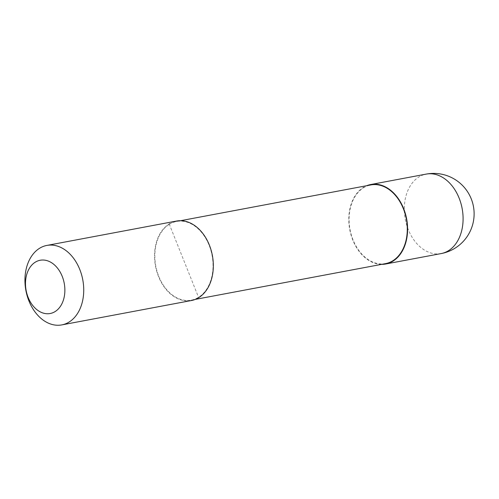<?xml version="1.0" encoding="UTF-8"?>
<svg xmlns="http://www.w3.org/2000/svg" width="499" height="499" viewBox="0 0 499 499"><rect width="100%" height="100%" fill="white"/><g stroke="black" fill="none" stroke-linecap="round" stroke-linejoin="round"><path stroke-width="0.37" stroke-dasharray="2.5 1.87" d="M381.579 264.364A40.431 28.936 79.4 0 1 350.286 232.135A40.431 28.936 79.4 0 1 363.44 187.387A40.431 28.936 79.4 0 1 366.784 185.69M169.329 224.276A40.026 28.649 79.4 0 1 176.54 221.456A40.026 28.649 79.4 0 1 210.846 250.28A40.026 28.649 79.4 0 1 198.54 297.317A40.026 28.649 79.4 0 1 191.329 300.136A40.026 28.649 79.4 0 1 157.029 271.313A40.026 28.649 79.4 0 1 169.329 224.276M385.59 263.609A40.026 28.649 79.4 0 1 351.284 234.792A40.026 28.649 79.4 0 1 363.584 187.755A40.026 28.649 79.4 0 1 370.794 184.936M191.404 300.529A40.431 28.936 79.4 0 1 156.755 271.419A40.431 28.936 79.4 0 1 169.18 223.908A40.431 28.936 79.4 0 1 176.465 221.063M169.18 223.908L198.689 297.685M441.166 253.573A40.431 28.936 79.4 0 1 408.263 229.546A40.431 28.936 79.4 0 1 418.942 176.952A40.431 28.936 79.4 0 1 426.221 174.101M176.54 221.456L180.551 220.708M191.329 300.136L195.34 299.381"/><path stroke-width="0.75" d="M366.784 185.69A40.431 28.936 79.4 0 1 370.72 184.536A40.431 28.936 79.4 0 1 405.375 213.653A40.431 28.936 79.4 0 1 392.944 261.164A40.431 28.936 79.4 0 1 385.665 264.008A40.431 28.936 79.4 0 1 381.579 264.364M180.551 220.708L370.794 184.936A40.026 28.649 79.4 0 1 405.101 213.759A40.026 28.649 79.4 0 1 392.8 260.79A40.026 28.649 79.4 0 1 385.59 263.609L195.34 299.381M39.583 248.271A40.431 28.936 79.4 0 1 46.869 245.427A40.431 28.936 79.4 0 1 81.518 274.537A40.431 28.936 79.4 0 1 69.093 322.048A40.431 28.936 79.4 0 1 61.807 324.899A40.431 28.936 79.4 0 1 27.158 295.782A40.431 28.936 79.4 0 1 39.583 248.271M46.869 245.427L176.465 221.063A40.431 28.936 79.4 0 1 211.114 250.174A40.431 28.936 79.4 0 1 198.689 297.685A40.431 28.936 79.4 0 1 191.404 300.529L61.807 324.899M35.292 262.168A27.089 19.386 79.4 0 1 62.219 276.359A27.089 19.386 79.4 0 1 55.065 311.601A27.089 19.386 79.4 0 1 28.137 297.404A27.089 19.386 79.4 0 1 35.292 262.168M426.221 174.101A40.431 28.936 79.4 0 1 459.13 198.134A40.431 28.936 79.4 0 1 448.451 250.729A40.431 28.936 79.4 0 1 441.166 253.573A40.431 40.431 0 0 0 471.231 198.827A40.431 40.431 0 0 0 426.221 174.101L370.72 184.536M385.665 264.008L441.166 253.573"/></g></svg>
